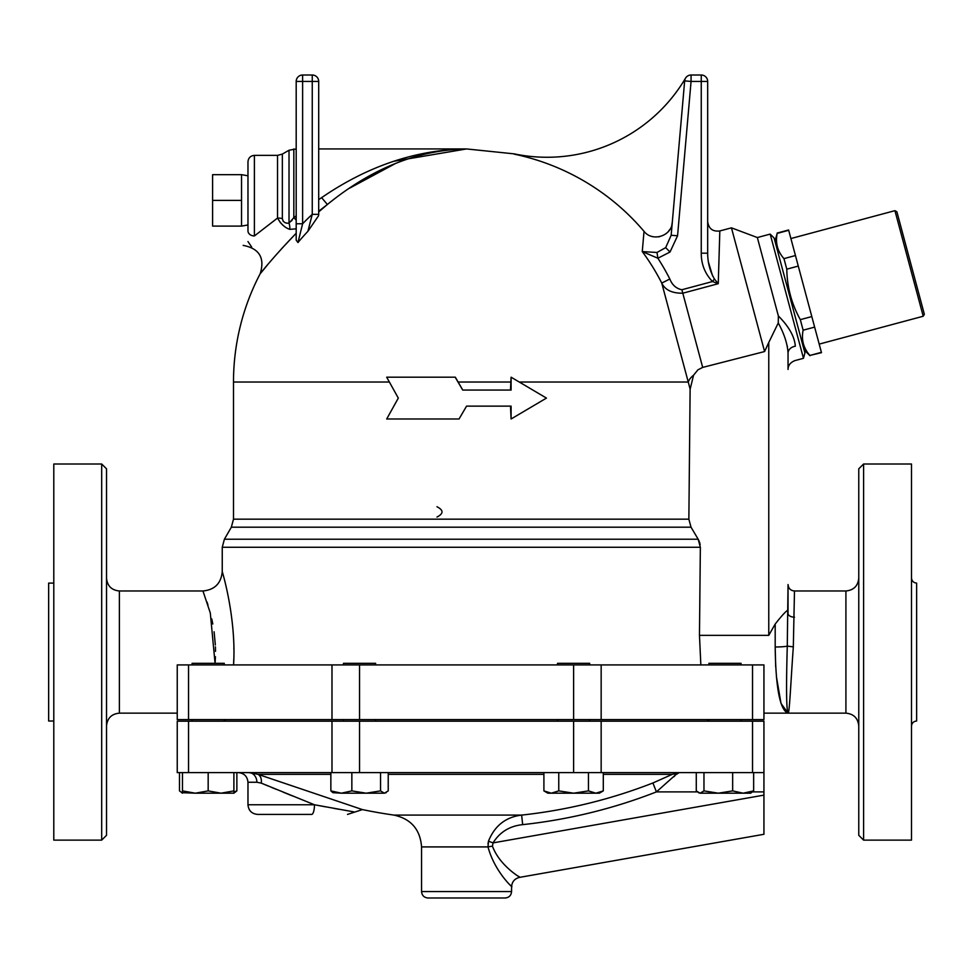 <?xml version="1.0" encoding="UTF-8"?>
<svg xmlns="http://www.w3.org/2000/svg" width="973" height="973" viewBox="0 0 973 973"><rect width="100%" height="100%" fill="white"/><g stroke="black" fill="none" stroke-linecap="round" stroke-linejoin="round"><path stroke-width="1.46" d="M924.35 314.279L896.887 211.798L894.929 210.667L923.219 316.237L924.35 314.279M790.903 238.543L894.929 210.667M247.969 175.797L241.535 174.666L212.601 174.666L212.601 226.101L241.535 226.101L241.535 200.389L212.601 200.389M241.535 174.666L241.535 200.389M247.969 230.869C247.969 244.43 247.969 244.43 247.969 230.869A6.434 5.084 0 0 0 254.391 235.953L254.391 155.376C250.487 155.753 248.346 157.906 247.969 161.81L247.969 230.869L247.969 224.97L241.535 226.101M251.666 247.045L247.969 241.547M254.391 235.953C250.888 250.316 250.888 250.316 254.391 235.953L277.536 218.061C280.893 224.033 284.98 227.791 289.808 229.36L289.759 229.336M774.958 241.146L777.196 233.386C775.238 242.922 777.5 251.338 783.958 258.623L786.792 269.168C787.084 287.12 791.596 303.953 800.317 319.643L803.139 330.188C801.18 339.735 803.443 348.152 809.901 355.437L821.48 352.652L788.604 229.993L777.123 233.082M809.901 355.437L821.394 352.348M803.139 330.188L814.632 327.11M800.317 319.643L811.81 316.566M786.792 269.168L798.286 266.091M783.958 258.623L795.452 255.534M777.196 233.386L788.689 230.297M804.27 350.523L774.119 238.044L770.19 234.104L803.467 358.307L804.914 352.931L804.27 350.523M233.788 659.062L233.581 664.924C236.512 617.612 221.929 570.397 222.245 571.686C221.917 570.336 236.512 617.587 233.581 664.924L224.252 664.924L224.252 663.318L192.107 663.318L192.107 664.924L177.244 664.924L177.244 719.57L763.939 719.57L763.939 664.924L601.156 664.924L601.156 719.57M375.614 664.924L375.614 663.318L343.469 663.318L343.469 664.924M557.529 721.175L557.529 719.57M589.674 664.924L589.674 663.318L557.529 663.318L557.529 664.924M741.037 664.924L741.037 663.318L708.891 663.318L708.891 664.924M233.897 791.961L236.865 790.891L233.897 793.19L221.029 793.19L233.897 790.891L233.897 793.19M226.356 793.19L195.318 793.19L208.173 790.891L221.029 793.19M179.494 772.611L179.494 790.891L182.462 793.068M182.462 793.19L182.462 790.891L195.318 793.19L181.55 792.667M386.172 792.667L384.384 793.19L388.227 790.891L388.227 772.611M366.201 793.19L380.54 790.891L384.384 793.19L341.353 793.19L351.849 790.891L366.201 793.19M332.912 792.667L330.856 790.891L341.353 793.19L332.912 792.667M603.296 790.891L599.319 793.19L595.877 793.19L603.296 790.891L603.296 772.611M543.907 790.891L551.326 793.19L547.884 793.19L543.907 790.891L543.907 772.611M573.608 793.19L588.446 790.891L595.877 793.19L551.326 793.19L558.757 790.891L573.608 793.19M696.279 772.611L696.279 790.891L700.122 793.19L698.346 792.667M703.966 790.891L718.317 793.19L700.122 793.19L703.966 790.891L703.966 772.611M743.153 793.19L753.649 790.891L750.682 793.19L718.317 793.19L732.657 790.891L743.153 793.19M182.462 772.611L182.462 790.891M208.173 772.611L208.173 790.891M233.897 772.611L233.897 790.891M351.849 772.611L351.849 790.891M330.856 772.611L330.856 790.891M380.54 772.611L380.54 790.891M588.446 772.611L588.446 790.891M558.757 772.611L558.757 790.891M753.649 772.611L753.649 790.891M732.657 772.611L732.657 790.891M236.865 772.611L236.865 790.891M601.156 664.924L177.244 664.924M427.998 897.994L505.145 897.994C509.049 897.617 511.202 895.464 511.579 891.56L421.564 891.56C421.941 895.464 424.094 897.617 427.998 897.994M517.368 875.664C528.497 882 500.815 869.132 492.447 846.145A9.645 0.778 -8.6 0 0 487.996 846.911C495.731 875.822 519.156 892.983 509.706 884.652M311.64 814.413L257.614 814.413L311.64 814.413A9.645 2.822 -90 0 0 314.461 804.768L325.59 806.848M333.739 808.344L339.273 809.341M247.969 804.768L247.969 782.256L256.872 782.256L261.251 783.119L314.461 804.768L353.88 811.883L314.461 804.768L247.969 804.768C248.541 810.618 251.752 813.842 257.614 814.413M268.207 786.014L261.226 783.107M292.593 795.987L283.046 792.107M276.32 789.346L271.771 787.485M256.872 782.256A9.645 7.979 90 0 0 248.893 772.611L258.015 774.338L362.43 809.597L258.003 774.338A9.645 6.969 -70.7 0 1 261.251 783.119M603.296 774.338L672.294 774.338L679.215 772.611L672.294 774.338L653.138 782.876M492.447 846.145L493.056 842.886C499.781 832.085 509.645 826.004 522.671 824.642A521.783 521.783 0 0 0 656.41 791.9L652.919 782.961A512.187 512.187 0 0 1 521.637 815.094C505.765 817.04 494.71 825.724 488.482 841.159L487.996 846.911L421.564 846.911L421.564 891.56M672.294 774.338A9.645 7.176 -120.3 0 1 676.15 774.338L679.215 772.611L675.785 774.751M697.3 791.9L656.41 791.9L676.15 774.338M674.934 775.676L673.851 776.782M511.579 891.56L511.579 886.877C511.944 881.793 514.595 878.631 519.546 877.378L763.939 834.287L763.939 772.611L177.244 772.611L177.244 721.175L188.543 721.175L188.543 772.611M488.008 843.907L488.482 841.159L493.043 842.91M522.671 824.642L521.637 815.094L393.956 815.094A514.364 514.364 0 0 1 362.43 809.597L347.507 814.413M763.939 772.611L763.939 721.175L188.543 721.175M707.675 719.57L707.675 721.175M215.434 656.714L215.069 663.318L210.302 612.99L202.956 590.976C214.68 589.833 221.102 583.411 222.245 571.686L222.72 573.365M233.848 647.957L233.861 648.906M215.507 651.338L215.422 646.85M215.337 644.965L214.096 631.781M212.807 623.985L211.749 618.889M207.942 604.878L207.054 602.129M462.759 390.051L455.34 377.196L386.695 377.196L398.31 398.091L386.695 418.986L459.049 418.986L466.566 406.13L511.093 406.13L511.093 418.986L546.449 398.091L511.093 377.196L511.093 390.051L462.71 390.051L455.182 377.196M511.093 377.196L510.484 390.051M510.484 406.13L511.093 418.986M466.566 406.13L459.049 418.986M671.844 224.885L672.294 222.306C671.832 236.025 652.372 242.301 644.029 231.343L642.265 251.581A218.816 218.816 0 0 1 661.749 283.082L688.252 382.024A19.29 12.029 165 0 1 693.554 375.225L697.896 369.862L702.688 367.405L764.596 351.545L768.767 342.496L768.767 635.357L699.465 635.357L700.353 547.264L698.176 539.224L691.025 527.196L688.86 519.168L690.125 389.151M519.375 382.024L688.252 382.024L690.137 389.188L693.554 375.225M436.986 517.04C443.676 513.61 443.676 510.18 436.986 506.751M803.467 358.307L794.819 360.63C790.307 362.528 788.045 365.471 788.045 369.448L788.045 353.138C788.045 374.739 788.045 374.739 788.045 353.138C788.045 374.739 788.045 374.739 788.045 353.138A9.134 7.079 -0 0 1 795.318 346.218C794.649 365.313 794.649 365.313 795.318 346.218C794.625 336.719 788.969 326.624 778.364 315.957L757.347 237.546L770.19 234.104M318.694 81.44A6.434 6.434 0 0 0 312.26 75.006L302.615 75.006L312.26 75.006A6.434 6.434 0 0 1 318.694 81.44L312.26 81.44L312.26 214.352L318.694 214.352L318.694 81.44L318.694 148.942L466.566 148.942C416.152 149.708 367.83 165.945 321.613 197.653L318.694 199.635L318.694 211.238L326.964 204.829M318.487 215.848L307.882 231.355L312.26 214.352A227.864 227.864 0 0 0 302.615 223.766L302.615 81.44L312.26 81.44L312.26 75.006M318.694 214.997L318.694 211.919L327.378 204.488C371.759 168.329 418.159 149.818 466.566 148.942L514.218 153.868A160.74 160.74 0 0 0 685.527 78.168A6.434 6.434 0 0 0 684.664 80.881L671.163 235.247L665.69 247.629L656.994 252.469L642.265 251.581L657.882 258.234L670.008 252.031L665.69 247.629M296.193 240.185L296.193 228.813L296.193 240.185L297.969 242.545L302.615 223.766L296.193 223.766L296.193 240.185L297.969 242.545A218.816 218.816 0 0 1 307.882 231.355M300.803 231.1L299.83 234.992M296.193 220.141A9.645 2.25 47.7 0 0 293.834 217.636L289.017 223.17A9.645 5.57 82.8 0 1 289.808 229.36L296.193 228.813L296.193 81.44A6.434 6.434 0 0 1 302.615 75.006L302.615 81.44L296.193 81.44A6.434 6.434 0 0 1 302.615 75.006M293.834 148.942L293.834 217.636L296.193 215.848L296.193 148.942L289.017 150.243L289.017 223.17C285.247 223.547 283.034 222.014 282.352 218.572L283.009 221.017M296.193 228.813L296.193 223.766M393.591 161.299L466.566 148.942M644.029 231.343A232.802 232.802 0 0 0 514.218 154.148L514.218 153.868M260.265 273.608L260.229 273.644A233.07 233.07 0 0 0 233.496 382.024L389.358 382.024M267.611 264.729C248.857 287.959 268.694 261.53 296.193 233.265M295.524 233.946L281.55 248.772M395.926 163.257L349.635 188.142M327.378 204.488L321.613 197.653M283.009 225.347L280.188 222.452M254.391 155.376L277.536 155.376L277.536 218.061A9.645 3.795 180 0 1 282.352 218.572L282.352 154.087L289.017 150.243M286.269 223.012L287.607 223.182M291.377 221.066L292.228 219.959M658.612 236.84L659.658 236.646M667.965 231.963L669.983 229.312M670.008 252.031L677.561 235.807L671.163 235.247L684.664 80.881A6.434 6.434 0 0 1 691.073 75.006A6.434 6.434 0 0 0 685.527 78.168A6.434 6.434 0 0 1 691.073 75.006L701.253 75.006L691.073 75.006A6.434 6.434 0 0 0 684.664 80.881L691.073 81.44L691.073 75.006M656.994 252.469L657.882 258.234A227.864 227.864 0 0 1 669.825 278.996L661.749 283.082C665.07 289.978 672.088 293.347 682.803 293.201L681.878 289.747C676.174 288.543 672.161 284.967 669.825 278.996M701.253 253.187L707.675 253.187L707.675 81.44L701.253 81.44L701.253 253.187C701.229 264.23 704.975 273.681 712.491 281.538L714.425 279.008C709.913 271.078 707.663 262.479 707.675 253.187L707.675 253.235M681.878 289.747L712.491 281.538L718.256 283.702L714.425 279.008L718.256 283.702L719.825 230.954C712.747 231.805 708.697 228.704 707.675 221.649M701.253 75.006A6.434 6.434 0 0 1 707.675 81.44A6.434 6.434 0 0 0 701.253 75.006L701.253 81.44L691.073 81.44L677.561 235.807M708.514 262.394L712.613 275.991M719.825 230.954L731.453 227.84L764.596 351.545M106.519 835.308L106.519 468.816L101.691 463.999L101.691 840.125L106.519 835.308M101.691 463.999L53.795 463.999L53.795 840.125L101.691 840.125M53.795 721.017L48.65 721.017L48.65 583.107L53.795 583.107M858.77 468.816L858.77 835.308L863.598 840.125L863.598 463.999L858.77 468.816M863.598 840.125L911.494 840.125L911.494 463.999L863.598 463.999M794.479 617.162A6.434 3.673 180 0 1 788.045 613.489L788.045 584.554L787.279 646.096L793.323 646.875C790.818 681.149 789.504 714.121 788.045 713.148C789.504 714.121 790.818 681.149 793.323 646.875L794.479 590.976L845.914 590.976L845.914 713.148C853.722 713.902 858.004 718.196 858.77 726.004M911.494 726.162C911.81 723.048 913.525 721.334 916.639 721.017L916.639 583.107C913.538 582.778 911.823 581.063 911.494 577.962M775.688 666.858L775.189 646.984A12.856 1.35 0 0 0 787.279 646.096C786.123 687.485 786.379 709.828 788.045 713.148L781.015 703.418L776.357 676.332M768.755 635.357L775.189 624.058C781.927 615.459 786.208 610.825 788.045 610.144M775.189 624.058L775.189 646.984C775.736 688.118 780.018 710.181 788.045 713.148L845.914 713.148M700.852 664.924L699.465 635.357M787.461 347.191L787.193 345.816M768.767 342.496L778.266 322.951L778.364 315.957M778.266 322.951C784.25 333.909 787.51 343.968 788.045 353.138M222.245 571.686L222.245 547.264L224.398 539.224L698.176 539.224L699.234 541.353M699.587 542.314L700.159 544.673M258.003 774.338L330.856 774.338M388.227 774.338L543.907 774.338M752.64 791.9L763.939 791.9M493.056 842.886L763.939 795.123M331.988 721.175L331.988 772.611M359.536 721.175L359.536 772.611M573.608 721.175L573.608 772.611M601.156 721.175L601.156 772.611M752.53 721.175L752.53 772.611M177.244 713.148L119.375 713.148L119.375 590.976C111.567 590.21 107.285 585.928 106.519 578.12M458.125 382.024L510.484 382.024M688.86 519.168L233.496 519.168L233.496 382.024M718.256 283.702L682.803 293.201L702.688 367.405M752.53 664.924L752.53 719.57M222.245 547.264L700.353 547.264M224.398 539.224L231.343 527.196L691.025 527.196M188.543 719.57L188.543 664.924M331.988 664.924L331.988 719.57M573.608 664.924L573.608 719.57M359.536 664.924L359.536 719.57M819.193 344.114L923.219 316.237M804.075 349.83L809.986 355.729M224.252 721.175L224.252 719.57M192.107 721.175L192.107 719.57M375.614 721.175L375.614 719.57M343.469 721.175L343.469 719.57M589.674 721.175L589.674 719.57M741.037 721.175L741.037 719.57M708.891 721.175L708.891 719.57M247.969 782.256C247.385 776.405 244.174 773.194 238.324 772.611M421.564 846.911C420.239 829.483 411.032 818.877 393.956 815.094M225.468 719.57L225.468 721.175M202.956 590.976L119.375 590.976M243.153 245.391C259.329 248.468 265.021 257.894 260.229 273.644M277.536 155.376L282.352 154.087M119.375 713.148C111.567 713.902 107.285 718.196 106.519 726.004M845.914 590.976C853.722 590.21 858.016 585.928 858.77 578.12M794.479 590.976C790.575 590.599 788.434 588.446 788.045 584.554M788.045 713.148L763.939 713.148M757.347 237.546L731.453 227.84M231.343 527.196L233.496 519.168"/></g></svg>

